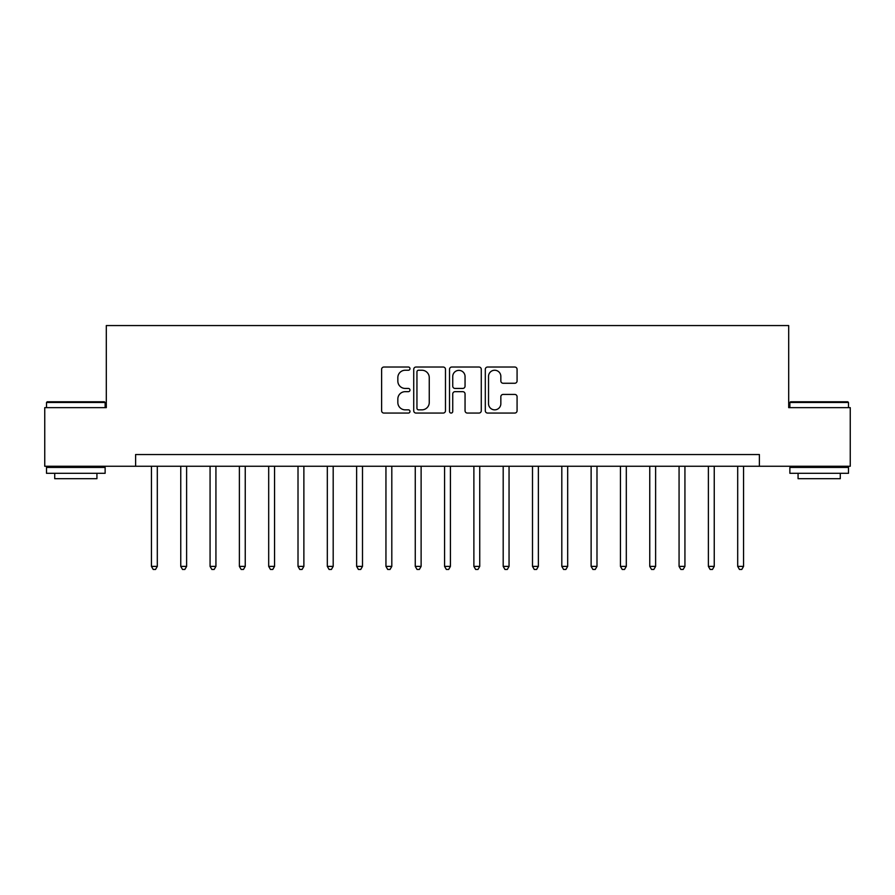 <?xml version="1.0" encoding="UTF-8"?>
<svg xmlns="http://www.w3.org/2000/svg" width="895" height="895" viewBox="0 0 895 895"><rect width="100%" height="100%" fill="white"/><g stroke="black" fill="none" stroke-linecap="round" stroke-linejoin="round"><path stroke-width="1.34" d="M409.977 368.639A1.611 1.611 0 0 0 408.366 367.028L383.91 367.028A2.305 2.305 0 0 0 381.617 369.333L381.617 410.76A2.305 2.305 0 0 0 383.91 413.065L408.366 413.065A1.611 1.611 0 0 0 409.977 411.454A1.611 1.611 0 0 0 408.366 409.843L405.2 409.843A7.361 7.361 0 0 1 397.839 402.481L397.839 399.025A7.361 7.361 0 0 1 405.2 391.663L408.366 391.663A1.611 1.611 0 0 0 409.977 390.052A1.611 1.611 0 0 0 408.366 388.441L405.2 388.441A7.361 7.361 0 0 1 397.839 381.069L397.839 377.623A7.361 7.361 0 0 1 405.2 370.25L408.366 370.25A1.611 1.611 0 0 0 409.977 368.639M514.77 383.261A2.305 2.305 0 0 0 517.075 380.957L517.075 369.333A2.305 2.305 0 0 0 514.77 367.028L487.607 367.028A2.305 2.305 0 0 0 485.303 369.333L485.303 410.76A2.305 2.305 0 0 0 487.607 413.065L514.77 413.065A2.305 2.305 0 0 0 517.075 410.76L517.075 396.72A2.305 2.305 0 0 0 514.77 394.426L503.147 394.426A2.305 2.305 0 0 0 500.842 396.72L500.842 403.69A6.153 6.153 0 0 1 494.689 409.843A6.153 6.153 0 0 1 488.525 403.69L488.525 376.415A6.153 6.153 0 0 1 494.689 370.25A6.153 6.153 0 0 1 500.842 376.415L500.842 380.957A2.305 2.305 0 0 0 503.147 383.261L514.77 383.261M135.615 466.261L44.75 466.261L44.75 407.639L106.304 407.639L106.304 325.556L788.696 325.556L788.696 407.639L850.25 407.639L850.25 466.261L759.385 466.261L759.385 454.537L135.615 454.537L135.615 466.261L759.385 466.261M445.486 369.333A2.305 2.305 0 0 0 443.182 367.028L416.018 367.028A2.305 2.305 0 0 0 413.725 369.333L413.725 410.76A2.305 2.305 0 0 0 416.018 413.065L443.182 413.065A2.305 2.305 0 0 0 445.486 410.76L445.486 369.333M451.818 367.028L478.982 367.028A2.305 2.305 0 0 1 481.275 369.333L481.275 410.76A2.305 2.305 0 0 1 478.982 413.065L467.358 413.065A2.305 2.305 0 0 1 465.053 410.76L465.053 393.957A2.305 2.305 0 0 0 462.749 391.663L455.04 391.663A2.305 2.305 0 0 0 452.736 393.957L452.736 411.454A1.611 1.611 0 0 1 451.125 413.065A1.611 1.611 0 0 1 449.514 411.454L449.514 369.333A2.305 2.305 0 0 1 451.818 367.028M418.558 370.25A1.611 1.611 0 0 0 416.947 371.861L416.947 408.232A1.611 1.611 0 0 0 418.558 409.843L421.892 409.843A7.361 7.361 0 0 0 429.253 402.481L429.253 377.623A7.361 7.361 0 0 0 421.892 370.25L418.558 370.25M465.053 376.526A6.153 6.153 0 0 0 458.889 370.373A6.153 6.153 0 0 0 452.736 376.526L452.736 386.137A2.305 2.305 0 0 0 455.04 388.441L462.749 388.441A2.305 2.305 0 0 0 465.053 386.137L465.053 376.526M151.445 466.261L151.445 566.39L157.307 566.39L157.307 466.261M157.307 566.39L155.551 569.444L153.202 569.444L151.445 566.39M180.756 466.261L180.756 566.39L186.619 566.39L186.619 466.261M186.619 566.39L184.862 569.444L182.513 569.444L180.756 566.39M210.068 466.261L210.068 566.39L215.93 566.39L215.93 466.261M215.93 566.39L214.173 569.444L211.824 569.444L210.068 566.39M239.379 466.261L239.379 566.39L245.241 566.39L245.241 466.261M245.241 566.39L243.485 569.444L241.147 569.444L239.379 566.39M268.69 466.261L268.69 566.39L274.552 566.39L274.552 466.261M274.552 566.39L272.796 569.444L270.458 569.444L268.69 566.39M47.211 401.777L104.424 401.777L105.129 402.481L46.506 402.481L47.211 401.777M75.818 473.298L46.506 473.298L46.506 467.436L105.129 467.436L105.129 473.298L75.818 473.298M96.928 473.298L96.928 478.691L54.718 478.691L54.718 473.298M790.576 401.777L847.789 401.777L848.494 402.481L789.871 402.481L790.576 401.777M819.182 473.298L789.871 473.298L789.871 467.436L848.494 467.436L848.494 473.298L819.182 473.298M840.282 473.298L840.282 478.691L798.071 478.691L798.071 473.298M298.013 466.261L298.013 566.39L303.875 566.39L303.875 466.261M303.875 566.39L302.107 569.444L299.769 569.444L298.013 566.39M327.324 466.261L327.324 566.39L333.186 566.39L333.186 466.261M333.186 566.39L331.418 569.444L329.08 569.444L327.324 566.39M356.635 466.261L356.635 566.39L362.497 566.39L362.497 466.261M362.497 566.39L360.741 569.444L358.392 569.444L356.635 566.39M385.946 466.261L385.946 566.39L391.809 566.39L391.809 466.261M391.809 566.39L390.052 569.444L387.703 569.444L385.946 566.39M415.258 466.261L415.258 566.39L421.12 566.39L421.12 466.261M421.12 566.39L419.363 569.444L417.014 569.444L415.258 566.39M444.569 466.261L444.569 566.39L450.431 566.39L450.431 466.261M450.431 566.39L448.675 569.444L446.325 569.444L444.569 566.39M473.88 466.261L473.88 566.39L479.742 566.39L479.742 466.261M479.742 566.39L477.986 569.444L475.637 569.444L473.88 566.39M503.191 466.261L503.191 566.39L509.054 566.39L509.054 466.261M509.054 566.39L507.297 569.444L504.948 569.444L503.191 566.39M532.503 466.261L532.503 566.39L538.365 566.39L538.365 466.261M538.365 566.39L536.608 569.444L534.259 569.444L532.503 566.39M561.814 466.261L561.814 566.39L567.676 566.39L567.676 466.261M567.676 566.39L565.92 569.444L563.581 569.444L561.814 566.39M591.125 466.261L591.125 566.39L596.987 566.39L596.987 466.261M596.987 566.39L595.231 569.444L592.893 569.444L591.125 566.39M620.448 466.261L620.448 566.39L626.31 566.39L626.31 466.261M626.31 566.39L624.542 569.444L622.204 569.444L620.448 566.39M649.759 466.261L649.759 566.39L655.621 566.39L655.621 466.261M655.621 566.39L653.853 569.444L651.515 569.444L649.759 566.39M679.07 466.261L679.07 566.39L684.932 566.39L684.932 466.261M684.932 566.39L683.176 569.444L680.826 569.444L679.07 566.39M708.381 466.261L708.381 566.39L714.244 566.39L714.244 466.261M714.244 566.39L712.487 569.444L710.138 569.444L708.381 566.39M737.693 466.261L737.693 566.39L743.555 566.39L743.555 466.261M743.555 566.39L741.798 569.444L739.449 569.444L737.693 566.39M46.506 407.639L46.506 402.481M59.875 467.436L59.875 466.261M91.771 467.436L91.771 466.261M105.129 407.639L105.129 402.481M789.871 407.639L789.871 402.481M803.229 467.436L803.229 466.261M835.124 467.436L835.124 466.261M848.494 407.639L848.494 402.481"/></g></svg>
